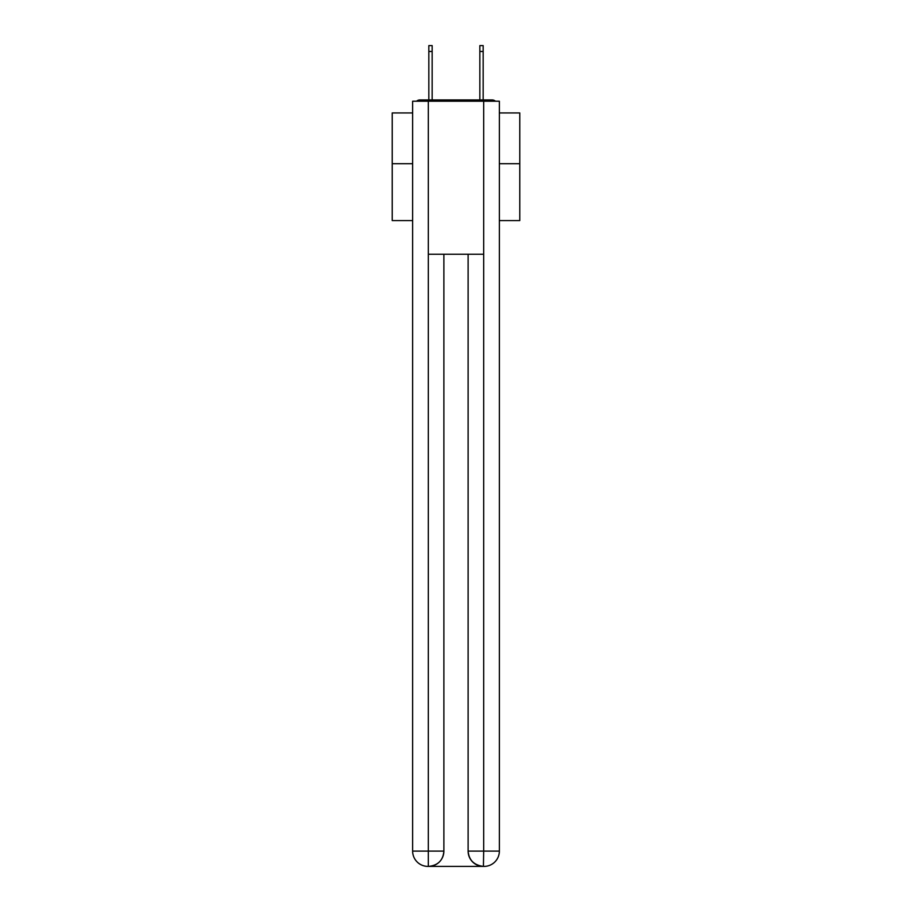 <?xml version="1.0" encoding="UTF-8"?>
<svg xmlns="http://www.w3.org/2000/svg" width="912" height="912" viewBox="0 0 912 912"><rect width="100%" height="100%" fill="white"/><g stroke="black" fill="none" stroke-linecap="round" stroke-linejoin="round"><path stroke-width="1.37" d="M499.366 220.579L519.772 220.579L519.772 112.94L499.366 112.94M412.634 163.693L392.228 163.693L392.228 112.94L412.634 112.94M392.228 163.693L392.228 220.579L412.634 220.579M495.467 101.209A5.096 5.096 0 0 0 492.092 99.932L419.908 99.932A5.096 5.096 0 0 0 416.533 101.209M519.772 163.693L499.366 163.693M419.908 99.932L428.834 99.932L428.834 45.6L432.151 45.6L432.151 99.932L436.107 99.932M475.893 99.932L479.849 99.932L479.849 45.6L483.166 45.6L483.166 99.932L492.092 99.932M428.321 101.209L428.321 254.243L483.679 254.243L483.679 101.209L412.634 101.209L412.634 851.101A15.299 15.299 0 0 0 427.945 866.4L483.417 866.4A15.299 15.299 0 0 1 468.118 851.101L468.118 254.243L468.118 851.101C468.893 860.119 474.001 865.214 483.417 866.4L483.679 851.101L499.366 851.101A15.299 15.299 0 0 1 484.055 866.4L483.782 866.4M483.679 101.209L499.366 101.209L499.366 851.101M443.882 254.243L443.882 851.101A15.299 15.299 0 0 1 428.583 866.4C438.045 865.408 443.141 860.312 443.882 851.101L443.882 254.243M412.634 851.101A15.299 15.299 0 0 0 427.945 866.4A15.299 15.299 0 0 1 412.634 851.101L428.321 851.101L428.321 866.4M443.882 851.101L428.321 851.101L428.321 254.243M468.118 851.101L483.679 851.101L483.679 254.243M428.834 51.471L432.151 51.471M483.166 51.471L479.849 51.471"/></g></svg>
